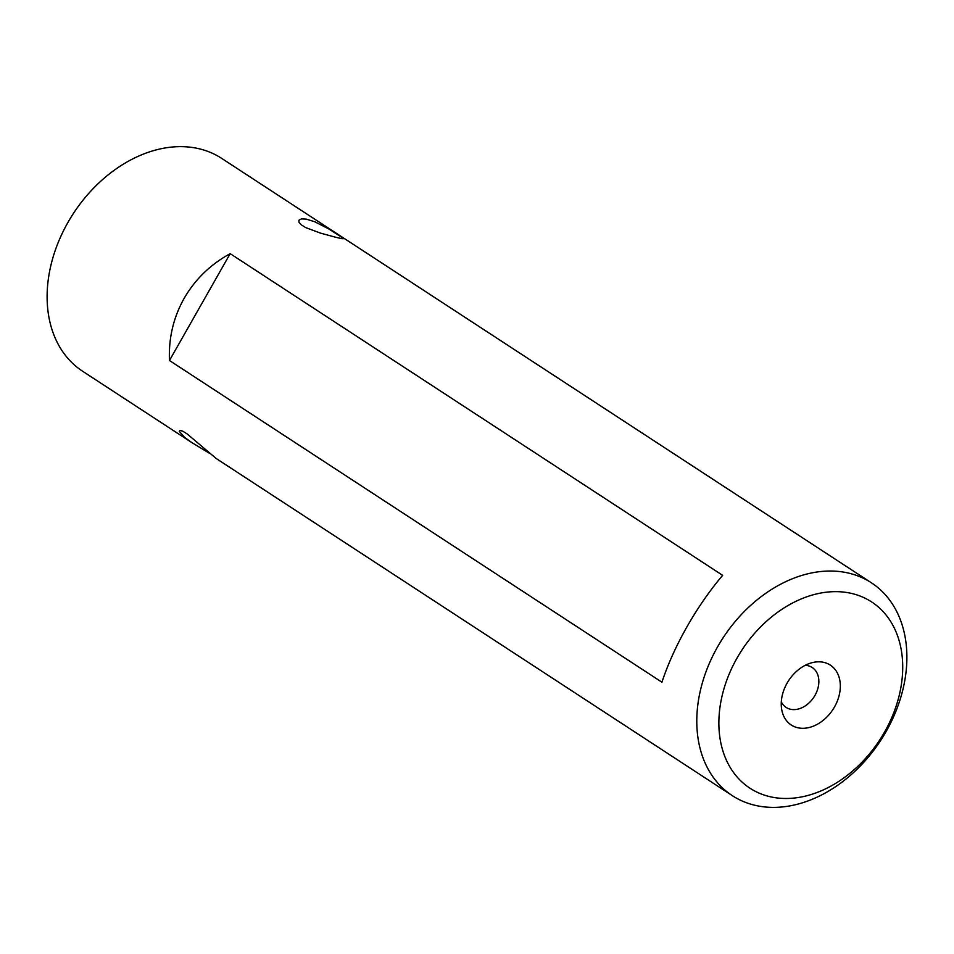 <?xml version="1.0" encoding="UTF-8"?>
<svg xmlns="http://www.w3.org/2000/svg" width="954" height="954" viewBox="0 0 954 954"><rect width="100%" height="100%" fill="white"/><g stroke="black" fill="none" stroke-linecap="round" stroke-linejoin="round"><path stroke-width="1.43" d="M884.525 732.112A111.236 82.271 123.2 0 0 865.648 598.492A111.236 82.271 123.2 0 0 737.06 658.021A111.236 82.271 123.2 0 0 755.926 791.629A111.236 82.271 123.2 0 0 884.525 732.112M886.099 731.551A127.132 94.029 123.2 0 0 871.36 582.775A127.132 94.029 123.2 0 0 717.575 646.872A127.132 94.029 123.2 0 0 732.314 795.648A127.132 94.029 123.2 0 0 886.099 731.551M828.418 664.02A35.751 26.45 123.2 0 0 811.854 662.744A35.751 26.45 123.2 0 0 781.624 709.025A35.751 26.45 123.2 0 0 793.156 726.101A35.751 26.45 123.2 0 0 834.488 706.974A35.751 26.45 123.2 0 0 828.418 664.02M781.314 701.917A23.838 17.625 123.2 0 0 786.12 707.415A23.838 17.625 123.2 0 0 787.408 708.154A23.838 17.625 123.2 0 0 814.454 696.265A23.838 17.625 123.2 0 0 812.2 667.502A23.838 17.625 123.2 0 0 810.912 666.774A23.838 17.625 123.2 0 0 805.224 665.32M335.152 237.117L320.508 233.122L305.793 227.636L301.19 224.762L298.948 222.163L298.912 220.231L301.464 218.895L306.174 219.098L314.689 221.733L328.605 228.817L342.569 237.796L343.213 238.727L341.377 238.595L335.152 237.117M871.36 582.775L221.686 158.388A127.132 94.029 123.2 0 0 214.865 154.465A127.132 94.029 123.2 0 0 67.901 222.485A127.132 94.029 123.2 0 0 82.64 371.261L191.837 442.596L184.563 437.361L179.292 431.351L180.056 430.361L182.929 431.268L187.211 433.987L216.212 458.516L732.314 795.648M169.466 360.505C168.548 338.133 173.437 317.432 184.122 298.399C194.998 279.486 210.345 264.556 230.176 253.645L169.466 360.505L661.933 682.205C667.848 664.294 676.183 645.846 686.928 626.861C697.744 607.889 709.645 590.717 722.643 575.345L230.176 253.645M209.546 453.341L191.837 442.596"/></g></svg>
